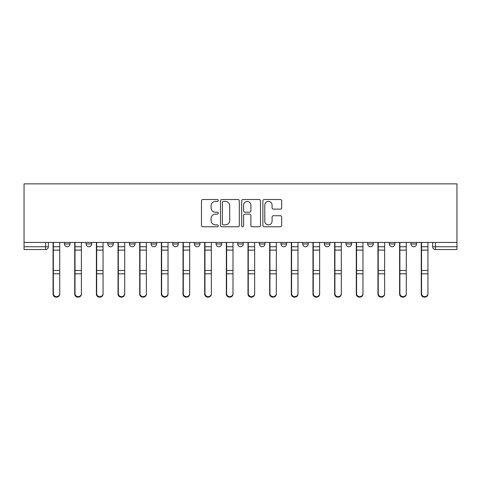 <?xml version="1.0" encoding="UTF-8"?>
<svg xmlns="http://www.w3.org/2000/svg" width="481" height="481" viewBox="0 0 481 481"><rect width="100%" height="100%" fill="white"/><g stroke="black" fill="none" stroke-linecap="round" stroke-linejoin="round"><path stroke-width="0.72" d="M218.284 200.475A0.956 0.956 0 0 0 217.334 199.519L202.85 199.519A1.365 1.365 0 0 0 201.491 200.884L201.491 225.415A1.365 1.365 0 0 0 202.85 226.779L217.334 226.779A0.956 0.956 0 0 0 218.284 225.823A0.956 0.956 0 0 0 217.334 224.867L215.458 224.867A4.359 4.359 0 0 1 211.099 220.508L211.099 218.464A4.359 4.359 0 0 1 215.458 214.105L217.334 214.105A0.956 0.956 0 0 0 218.284 213.149A0.956 0.956 0 0 0 217.334 212.193L215.458 212.193A4.359 4.359 0 0 1 211.099 207.834L211.099 205.79A4.359 4.359 0 0 1 215.458 201.431L217.334 201.431A0.956 0.956 0 0 0 218.284 200.475M302.699 242.442L302.699 243.969L308.255 243.969A2.778 2.778 0 0 1 305.477 246.747A2.778 2.778 0 0 1 302.699 243.969L302.699 242.442M237.722 242.442L237.722 243.969L243.278 243.969A2.778 2.778 0 0 1 240.5 246.747A2.778 2.778 0 0 1 237.722 243.969L237.722 242.442M194.408 242.442L194.408 243.969L199.958 243.969A2.778 2.778 0 0 1 197.18 246.747A2.778 2.778 0 0 1 194.408 243.969L194.408 242.442M172.745 242.442L172.745 243.969L178.301 243.969A2.778 2.778 0 0 1 175.523 246.747A2.778 2.778 0 0 1 172.745 243.969L172.745 242.442M129.431 242.442L129.431 243.969L134.981 243.969A2.778 2.778 0 0 1 132.203 246.747A2.778 2.778 0 0 1 129.431 243.969L129.431 242.442M280.327 209.127A1.365 1.365 0 0 0 281.692 207.768L281.692 200.884A1.365 1.365 0 0 0 280.327 199.519L264.249 199.519A1.365 1.365 0 0 0 262.885 200.884L262.885 225.415A1.365 1.365 0 0 0 264.249 226.779L280.327 226.779A1.365 1.365 0 0 0 281.692 225.415L281.692 217.099A1.365 1.365 0 0 0 280.327 215.741L273.448 215.741A1.365 1.365 0 0 0 272.084 217.099L272.084 221.224A3.644 3.644 0 0 1 268.44 224.867A3.644 3.644 0 0 1 264.79 221.224L264.79 205.074A3.644 3.644 0 0 1 268.44 201.431A3.644 3.644 0 0 1 272.084 205.074L272.084 207.768A1.365 1.365 0 0 0 273.448 209.127L280.327 209.127M456.95 242.442L24.05 242.442L24.05 183.856L456.95 183.856L456.95 249.525L435.431 249.525A2.778 2.778 0 0 1 432.653 246.747L456.95 246.747M239.31 200.884A1.365 1.365 0 0 0 237.945 199.519L221.861 199.519A1.365 1.365 0 0 0 220.502 200.884L220.502 225.415A1.365 1.365 0 0 0 221.861 226.779L237.945 226.779A1.365 1.365 0 0 0 239.31 225.415L239.31 200.884M243.055 199.519L259.139 199.519A1.365 1.365 0 0 1 260.498 200.884L260.498 225.415A1.365 1.365 0 0 1 259.139 226.779L252.254 226.779A1.365 1.365 0 0 1 250.89 225.415L250.89 215.464A1.365 1.365 0 0 0 249.531 214.105L244.961 214.105A1.365 1.365 0 0 0 243.602 215.464L243.602 225.823A0.956 0.956 0 0 1 242.646 226.779A0.956 0.956 0 0 1 241.69 225.823L241.69 200.884A1.365 1.365 0 0 1 243.055 199.519M432.653 242.442L432.653 246.747M48.347 242.442L48.347 246.747L48.347 242.442M45.569 242.442L45.569 249.525L24.05 249.525L24.05 246.747L48.347 246.747A2.778 2.778 0 0 1 45.569 249.525A2.778 2.778 0 0 0 48.347 246.747M24.05 242.442L24.05 246.747M416.546 242.442L416.546 243.969A2.778 2.778 0 0 1 413.768 246.747A2.778 2.778 0 0 1 410.996 243.969L416.546 243.969M410.996 242.442L410.996 243.969M394.889 242.442L394.889 243.969A2.778 2.778 0 0 1 392.111 246.747A2.778 2.778 0 0 1 389.333 243.969L394.889 243.969M389.333 242.442L389.333 243.969M373.232 242.442L373.232 243.969A2.778 2.778 0 0 1 370.454 246.747A2.778 2.778 0 0 1 367.676 243.969L373.232 243.969M367.676 242.442L367.676 243.969M351.569 242.442L351.569 243.969A2.778 2.778 0 0 1 348.797 246.747A2.778 2.778 0 0 1 346.019 243.969A2.778 2.778 0 0 0 348.797 246.747M346.019 242.442L346.019 243.969L351.569 243.969M329.912 242.442L329.912 243.969A2.778 2.778 0 0 1 327.134 246.747A2.778 2.778 0 0 1 324.356 243.969A2.778 2.778 0 0 0 327.134 246.747M324.356 242.442L324.356 243.969L329.912 243.969M308.255 242.442L308.255 243.969A2.778 2.778 0 0 1 305.477 246.747M286.592 242.442L286.592 243.969A2.778 2.778 0 0 1 283.82 246.747A2.778 2.778 0 0 1 281.042 243.969L286.592 243.969M281.042 242.442L281.042 243.969M264.935 242.442L264.935 243.969A2.778 2.778 0 0 1 262.157 246.747A2.778 2.778 0 0 1 259.379 243.969L264.935 243.969L264.935 242.442M259.379 242.442L259.379 243.969M243.278 242.442L243.278 243.969M221.621 242.442L221.621 243.969A2.778 2.778 0 0 1 218.843 246.747A2.778 2.778 0 0 1 216.065 243.969L221.621 243.969L221.621 242.442M216.065 242.442L216.065 243.969M199.958 242.442L199.958 243.969L199.958 242.442M178.301 243.969L178.301 242.442L178.301 243.969A2.778 2.778 0 0 1 175.523 246.747M156.644 242.442L156.644 243.969A2.778 2.778 0 0 1 153.866 246.747A2.778 2.778 0 0 1 151.088 243.969A2.778 2.778 0 0 0 153.866 246.747A2.778 2.778 0 0 0 156.644 243.969L156.644 242.442M151.088 242.442L151.088 243.969L156.644 243.969M134.981 242.442L134.981 243.969M113.324 242.442L113.324 243.969A2.778 2.778 0 0 1 110.546 246.747A2.778 2.778 0 0 1 107.768 243.969A2.778 2.778 0 0 0 110.546 246.747A2.778 2.778 0 0 0 113.324 243.969L107.768 243.969L107.768 242.442M86.111 242.442L86.111 243.969L91.667 243.969L91.667 242.442L91.667 243.969A2.778 2.778 0 0 1 88.889 246.747A2.778 2.778 0 0 1 86.111 243.969A2.778 2.778 0 0 0 88.889 246.747M64.454 242.442L64.454 243.969L70.004 243.969L70.004 242.442L70.004 243.969A2.778 2.778 0 0 1 67.232 246.747A2.778 2.778 0 0 1 64.454 243.969A2.778 2.778 0 0 0 67.232 246.747M223.364 201.431A0.956 0.956 0 0 0 222.408 202.381L222.408 223.918A0.956 0.956 0 0 0 223.364 224.867L225.336 224.867A4.359 4.359 0 0 0 229.702 220.508L229.702 205.79A4.359 4.359 0 0 0 225.336 201.431L223.364 201.431M250.89 205.14A3.644 3.644 0 0 0 247.246 201.497A3.644 3.644 0 0 0 243.602 205.14L243.602 210.834A1.365 1.365 0 0 0 244.961 212.193L249.531 212.193A1.365 1.365 0 0 0 250.89 210.834L250.89 205.14M53.066 242.442L53.066 294.071A3.193 3.078 180 0 0 56.397 297.144M59.734 293.584L59.734 294.071A3.193 3.078 180 0 1 56.536 297.144A3.193 3.078 180 0 1 53.343 294.071L53.343 293.584A3.193 3.078 0 0 0 56.536 296.663A3.193 3.078 0 0 0 59.734 293.584L59.734 273.803L53.343 273.803L53.343 293.584M53.343 242.442L53.343 273.803M59.734 242.442L59.734 273.803M74.723 242.442L74.723 294.071A3.193 3.078 180 0 0 78.06 297.144M96.386 242.442L96.386 294.071A3.193 3.078 180 0 0 99.717 297.144M81.391 293.584L81.391 294.071A3.193 3.078 180 0 1 78.199 297.144A3.193 3.078 180 0 1 75.006 294.071L75.006 293.584A3.193 3.078 0 0 0 78.199 296.663A3.193 3.078 0 0 0 81.391 293.584L81.391 273.803L75.006 273.803L75.006 293.584M75.006 242.442L75.006 273.803M81.391 242.442L81.391 273.803M103.048 293.584L103.048 294.071A3.193 3.078 180 0 1 99.856 297.144A3.193 3.078 180 0 1 96.663 294.071L96.663 293.584A3.193 3.078 0 0 0 99.856 296.663A3.193 3.078 0 0 0 103.048 293.584L103.048 273.803L96.663 273.803L96.663 293.584M96.663 242.442L96.663 273.803M103.048 242.442L103.048 273.803M118.043 242.442L118.043 294.071A3.193 3.078 180 0 0 121.374 297.144M139.7 242.442L139.7 294.071A3.193 3.078 180 0 0 143.037 297.144M161.363 242.442L161.363 294.071A3.193 3.078 180 0 0 164.694 297.144M124.711 293.584L124.711 294.071A3.193 3.078 180 0 1 121.513 297.144A3.193 3.078 180 0 1 118.32 294.071L118.32 293.584A3.193 3.078 0 0 0 121.513 296.663A3.193 3.078 0 0 0 124.711 293.584L124.711 273.803L118.32 273.803L118.32 293.584M118.32 242.442L118.32 273.803M124.711 242.442L124.711 273.803M146.368 293.584L146.368 294.071A3.193 3.078 180 0 1 143.176 297.144A3.193 3.078 180 0 1 139.983 294.071L139.983 293.584A3.193 3.078 0 0 0 143.176 296.663A3.193 3.078 0 0 0 146.368 293.584L146.368 273.803L139.983 273.803L139.983 293.584M139.983 242.442L139.983 273.803M146.368 242.442L146.368 273.803M168.025 293.584L168.025 294.071A3.193 3.078 180 0 1 164.833 297.144A3.193 3.078 180 0 1 161.64 294.071L161.64 293.584A3.193 3.078 0 0 0 164.833 296.663A3.193 3.078 0 0 0 168.025 293.584L168.025 273.803L161.64 273.803L161.64 293.584M161.64 242.442L161.64 273.803M168.025 242.442L168.025 273.803M183.02 242.442L183.02 294.071A3.193 3.078 180 0 0 186.351 297.144M189.682 293.584L189.682 294.071A3.193 3.078 180 0 1 186.49 297.144A3.193 3.078 180 0 1 183.297 294.071L183.297 293.584A3.193 3.078 0 0 0 186.49 296.663A3.193 3.078 0 0 0 189.682 293.584L189.682 273.803L183.297 273.803L183.297 293.584M183.297 242.442L183.297 273.803M189.682 242.442L189.682 273.803M204.678 242.442L204.678 294.071A3.193 3.078 180 0 0 208.014 297.144M211.345 293.584L211.345 294.071A3.193 3.078 180 0 1 208.153 297.144A3.193 3.078 180 0 1 204.96 294.071L204.96 293.584A3.193 3.078 0 0 0 208.153 296.663A3.193 3.078 0 0 0 211.345 293.584L211.345 273.803L204.96 273.803L204.96 293.584M204.96 242.442L204.96 273.803M211.345 242.442L211.345 273.803M226.341 242.442L226.341 294.071A3.193 3.078 180 0 0 229.671 297.144M233.002 293.584L233.002 294.071A3.193 3.078 180 0 1 229.81 297.144A3.193 3.078 180 0 1 226.617 294.071L226.617 293.584A3.193 3.078 0 0 0 229.81 296.663A3.193 3.078 0 0 0 233.002 293.584L233.002 273.803L226.617 273.803L226.617 293.584M226.617 242.442L226.617 273.803M233.002 242.442L233.002 273.803M247.998 242.442L247.998 294.071A3.193 3.078 180 0 0 251.329 297.144M254.659 293.584L254.659 294.071A3.193 3.078 180 0 1 251.467 297.144A3.193 3.078 180 0 1 248.274 294.071L248.274 293.584A3.193 3.078 0 0 0 251.467 296.663A3.193 3.078 0 0 0 254.659 293.584L254.659 273.803L248.274 273.803L248.274 293.584M248.274 242.442L248.274 273.803M254.659 242.442L254.659 273.803M269.655 242.442L269.655 294.071A3.193 3.078 180 0 0 272.986 297.144M276.322 293.584L276.322 294.071A3.193 3.078 180 0 1 273.13 297.144A3.193 3.078 180 0 1 269.931 294.071L269.931 293.584A3.193 3.078 0 0 0 273.13 296.663A3.193 3.078 0 0 0 276.322 293.584L276.322 273.803L269.931 273.803L269.931 293.584M269.931 242.442L269.931 273.803M276.322 242.442L276.322 273.803M291.318 242.442L291.318 294.071A3.193 3.078 180 0 0 294.649 297.144M297.979 293.584L297.979 294.071A3.193 3.078 180 0 1 294.787 297.144A3.193 3.078 180 0 1 291.594 294.071L291.594 293.584A3.193 3.078 0 0 0 294.787 296.663A3.193 3.078 0 0 0 297.979 293.584L297.979 273.803L291.594 273.803L291.594 293.584M291.594 242.442L291.594 273.803M297.979 242.442L297.979 273.803M312.975 242.442L312.975 294.071A3.193 3.078 180 0 0 316.306 297.144M319.637 293.584L319.637 294.071A3.193 3.078 180 0 1 316.444 297.144A3.193 3.078 180 0 1 313.251 294.071L313.251 293.584A3.193 3.078 0 0 0 316.444 296.663A3.193 3.078 0 0 0 319.637 293.584L319.637 273.803L313.251 273.803L313.251 293.584M313.251 242.442L313.251 273.803M319.637 242.442L319.637 273.803M334.632 242.442L334.632 294.071A3.193 3.078 180 0 0 337.963 297.144M341.3 293.584L341.3 294.071A3.193 3.078 180 0 1 338.101 297.144A3.193 3.078 180 0 1 334.908 294.071L334.908 293.584A3.193 3.078 0 0 0 338.101 296.663A3.193 3.078 0 0 0 341.3 293.584L341.3 273.803L334.908 273.803L334.908 293.584M334.908 242.442L334.908 273.803M341.3 242.442L341.3 273.803M356.289 242.442L356.289 294.071A3.193 3.078 180 0 0 359.626 297.144M362.957 293.584L362.957 294.071A3.193 3.078 180 0 1 359.764 297.144A3.193 3.078 180 0 1 356.571 294.071L356.571 293.584A3.193 3.078 0 0 0 359.764 296.663A3.193 3.078 0 0 0 362.957 293.584L362.957 273.803L356.571 273.803L356.571 293.584M356.571 242.442L356.571 273.803M362.957 242.442L362.957 273.803M377.952 242.442L377.952 294.071A3.193 3.078 180 0 0 381.283 297.144M384.614 293.584L384.614 294.071A3.193 3.078 180 0 1 381.421 297.144A3.193 3.078 180 0 1 378.228 294.071L378.228 293.584A3.193 3.078 0 0 0 381.421 296.663A3.193 3.078 0 0 0 384.614 293.584L384.614 273.803L378.228 273.803L378.228 293.584M378.228 242.442L378.228 273.803M384.614 242.442L384.614 273.803M399.609 242.442L399.609 294.071A3.193 3.078 180 0 0 402.94 297.144M406.277 293.584L406.277 294.071A3.193 3.078 180 0 1 403.078 297.144A3.193 3.078 180 0 1 399.885 294.071L399.885 293.584A3.193 3.078 0 0 0 403.078 296.663A3.193 3.078 0 0 0 406.277 293.584L406.277 273.803L399.885 273.803L399.885 293.584M399.885 242.442L399.885 273.803M406.277 242.442L406.277 273.803M421.266 242.442L421.266 294.071A3.193 3.078 180 0 0 424.603 297.144M427.934 293.584L427.934 294.071A3.193 3.078 180 0 1 424.741 297.144A3.193 3.078 180 0 1 421.548 294.071L421.548 293.584A3.193 3.078 0 0 0 424.741 296.663A3.193 3.078 0 0 0 427.934 293.584L427.934 273.803L421.548 273.803L421.548 293.584M421.548 242.442L421.548 273.803M427.934 242.442L427.934 273.803M435.431 242.442L435.431 249.525M53.066 246.747L59.734 246.747M59.734 270.466L53.343 270.466M59.734 250.102L53.343 250.102M74.723 246.747L81.391 246.747M96.386 246.747L103.048 246.747M81.391 270.466L75.006 270.466M81.391 250.102L75.006 250.102M103.048 270.466L96.663 270.466M103.048 250.102L96.663 250.102M118.043 246.747L124.711 246.747M139.7 246.747L146.368 246.747M161.363 246.747L168.025 246.747M124.711 270.466L118.32 270.466M124.711 250.102L118.32 250.102M146.368 270.466L139.983 270.466M146.368 250.102L139.983 250.102M168.025 270.466L161.64 270.466M168.025 250.102L161.64 250.102M183.02 246.747L189.682 246.747M189.682 270.466L183.297 270.466M189.682 250.102L183.297 250.102M204.678 246.747L211.345 246.747M211.345 270.466L204.96 270.466M211.345 250.102L204.96 250.102M226.341 246.747L233.002 246.747M233.002 270.466L226.617 270.466M233.002 250.102L226.617 250.102M247.998 246.747L254.659 246.747M254.659 270.466L248.274 270.466M254.659 250.102L248.274 250.102M269.655 246.747L276.322 246.747M276.322 270.466L269.931 270.466M276.322 250.102L269.931 250.102M291.318 246.747L297.979 246.747M297.979 270.466L291.594 270.466M297.979 250.102L291.594 250.102M312.975 246.747L319.637 246.747M319.637 270.466L313.251 270.466M319.637 250.102L313.251 250.102M334.632 246.747L341.3 246.747M341.3 270.466L334.908 270.466M341.3 250.102L334.908 250.102M356.289 246.747L362.957 246.747M362.957 270.466L356.571 270.466M362.957 250.102L356.571 250.102M377.952 246.747L384.614 246.747M384.614 270.466L378.228 270.466M384.614 250.102L378.228 250.102M399.609 246.747L406.277 246.747M406.277 270.466L399.885 270.466M406.277 250.102L399.885 250.102M421.266 246.747L427.934 246.747M427.934 270.466L421.548 270.466M427.934 250.102L421.548 250.102"/></g></svg>
